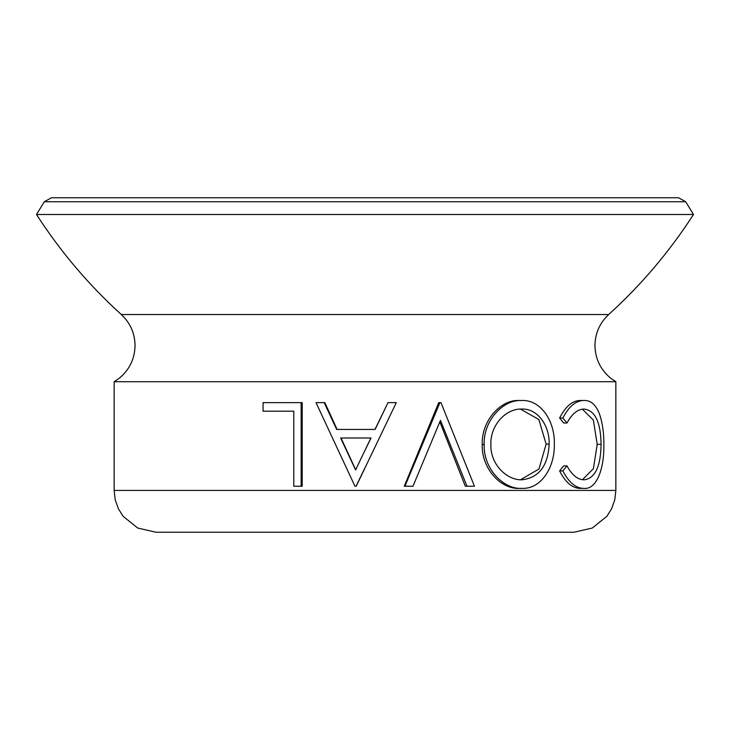 <?xml version="1.0" encoding="UTF-8"?>
<svg xmlns="http://www.w3.org/2000/svg" width="730" height="730" viewBox="0 0 730 730"><rect width="100%" height="100%" fill="white"/><g stroke="black" fill="none" stroke-linecap="round" stroke-linejoin="round"><path stroke-width="1.09" d="M365 450.419L370.986 438L340.636 438L355.592 469.947L370.886 438M324.193 402.632L336.639 429.432L375.12 429.432L388.013 402.632L396.299 402.632L356.194 486.244L354.962 486.244L316.026 402.632L324.859 402.632L337.105 429.432M582.485 479.674L593.39 468.678L597.213 444.351L593.353 420.06L582.348 409.192M601.082 444.351C600.726 422.086 595.05 410.315 584.064 409.055C577.658 409.165 571.973 413.81 567 422.998L563.688 422.998L559.609 418.025C565.586 406.327 572.53 400.478 580.441 400.487L584.036 400.487C591.044 400.186 596.328 405.059 599.868 415.105C602.624 423.701 603.956 433.638 603.865 444.926C604.248 468.861 596.592 489.648 584.082 488.388L580.496 488.388C572.557 488.452 565.595 482.621 559.609 470.905L563.688 465.877L567 465.877C572.019 475.193 577.795 479.838 584.328 479.811C595.151 478.25 600.735 466.424 601.082 444.351L597.213 444.351M482.229 444.47C481.398 420.945 500.461 399.565 518.993 400.487L521.558 400.487C540.446 399.465 554.955 420.617 554.344 444.068C554.882 467.492 541.112 489.136 522.096 488.388L519.514 488.388C500.935 489.538 481.316 468.414 482.229 444.47L484.182 444.47C483.269 421.064 502.76 399.511 521.558 400.487M467.008 486.244L440.455 420.352L412.979 486.244L404.931 486.244L439.935 402.632L440.975 402.632L474.445 486.244L465.329 486.244L439.834 421.867M404.931 486.244L404.274 486.244L438.712 402.632L439.935 402.632M114.145 381.726L114.145 490.423L615.855 490.423L615.855 381.726L114.145 381.726L119.209 378.277C129.484 369.772 134.767 358.85 135.05 345.518C134.84 333.263 130.259 322.934 121.326 314.539C88.677 284.901 60.398 251.549 36.5 214.492L693.5 214.492C669.602 251.549 641.323 284.901 608.674 314.539L121.326 314.539M374.955 429.432L388.013 402.632M615.855 490.423L614.769 499.867L611.585 508.819L606.876 516.311L592.286 528.045L574.045 532.234L155.955 532.234L137.714 528.045L123.124 516.311L118.415 508.819L115.23 499.867L114.145 490.423M293.798 411.2L263.065 411.2L263.065 402.632L301.152 402.632L301.152 486.244L293.798 486.244L293.798 411.2L264.744 411.2M301.152 402.632L302.202 402.632L302.202 486.244L301.152 486.244M567 422.998L562.857 418.025L559.609 418.025M562.857 418.025C568.926 406.327 575.988 400.478 584.036 400.487M584.082 488.388C576.034 488.452 568.953 482.63 562.857 470.905L559.609 470.905M562.857 470.905L567 465.877M522.096 488.388C503.189 489.593 483.178 468.222 484.182 444.47M549.152 444.105C549.681 424.924 537.034 408.307 521.795 409.055C506.355 408.344 490.177 424.787 490.879 444.488C490.122 464.061 506.656 480.276 521.795 479.811C538.904 477.831 548.029 465.923 549.152 444.105L546.131 444.105L538.84 419.513L520.426 409.101M520.49 479.774L538.977 468.998L546.131 444.105M365 467.684L356.048 486.244M341.038 438L355.747 469.947M685.698 201.754L44.302 201.754L51.438 197.766L678.562 197.766L685.698 201.754L693.5 214.492M615.855 381.726L610.791 378.277C600.516 369.772 595.233 358.85 594.95 345.518C595.16 333.263 599.741 322.934 608.674 314.539M51.438 197.766L678.562 197.766M44.302 201.754L36.5 214.492"/></g></svg>
